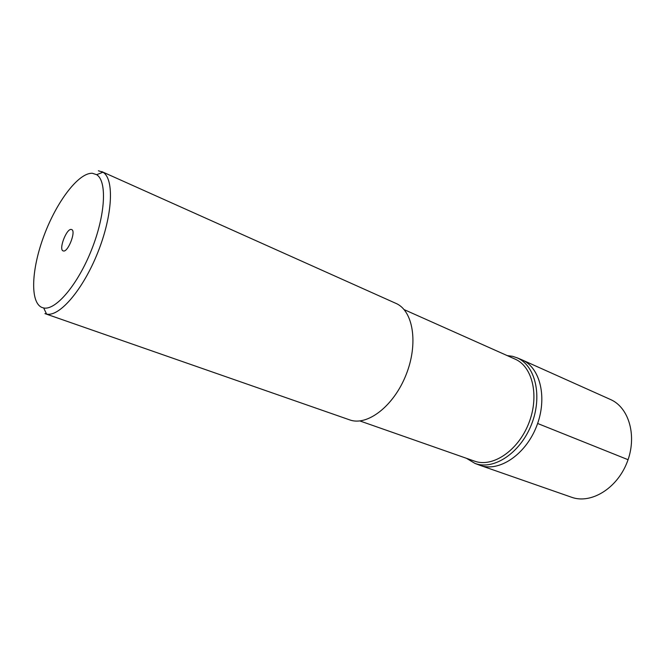 <?xml version="1.0" encoding="UTF-8"?>
<svg xmlns="http://www.w3.org/2000/svg" width="670" height="670" viewBox="0 0 670 670"><rect width="100%" height="100%" fill="white"/><g stroke="black" fill="none" stroke-linecap="round" stroke-linejoin="round"><path stroke-width="1" d="M63.323 250.948C67.946 252.691 76.43 230.823 71.631 229.55L71.372 229.475C66.648 228.034 58.365 249.6 63.139 250.898L63.323 250.948M42.118 307.53C29.756 302.723 31.381 268.972 44.161 235.212C56.782 201.419 78.683 172.441 92.418 173.287L96.648 174.686C107.242 181.034 105.483 214.986 91.555 249.826C77.754 284.725 55.727 310.62 43.676 307.966L42.118 307.53M98.406 170.775L102.962 172.232C114.419 178.898 112.736 215.112 97.862 252.33C83.114 289.616 59.479 317.094 46.582 314.079L44.915 313.602M45.258 313.728L349.639 419.864C367.177 426.447 393.717 406.204 406.053 374.848C418.616 343.568 413.214 310.637 395.937 303.384L101.765 171.587M359.874 420.944L474.511 461.128C492.475 467.811 517.91 450.918 528.655 423.574C539.618 396.322 532.709 366.582 515.062 359.103L404.127 309.615M466.446 458.297L474.955 463.397C493.606 470.566 520.155 453.188 531.41 424.671C542.801 396.23 535.447 365.334 516.938 357.772L512.583 356.314L507.207 355.603M479.728 465.231L479.846 465.273C498.589 472.476 525.205 455.156 536.436 426.673C547.817 398.265 540.372 367.361 521.788 359.765L516.955 357.738M628.058 459.704L537.633 423.482M481.119 465.709L571.602 497.257C590.739 504.284 616.718 488.765 626.961 462.66C637.438 436.639 629.205 407.519 610.462 399.496L522.307 359.999M43.676 307.966L46.582 314.079M96.648 174.686L102.962 172.232M474.946 463.414L479.846 465.273"/></g></svg>
